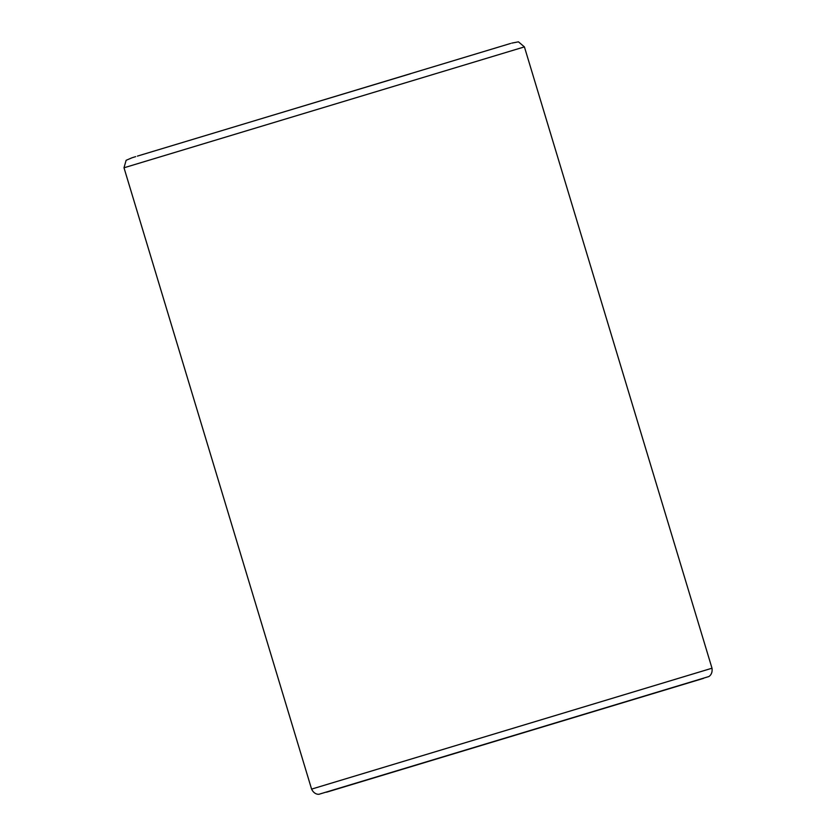 <?xml version="1.0" encoding="UTF-8"?>
<svg xmlns="http://www.w3.org/2000/svg" width="836" height="836" viewBox="0 0 836 836"><rect width="100%" height="100%" fill="white"/><g stroke="black" fill="none" stroke-linecap="round" stroke-linejoin="round"><path stroke-width="1.25" d="M257.08 119.976L410.486 73.756L257.08 119.976M131.994 157.785L126.121 160.303L124 167.785L524.412 46.889L712 668.215L311.588 789.111C314.618 795.423 319.854 794.231 319.195 794.2L708.479 676.669C707.956 677.055 712.972 675.154 712 668.215M326.542 792.204L703.536 678.362M510.608 43.451L137.397 156.113M124 167.785L311.588 789.111M135.683 156.635L132.454 157.638M524.412 46.889L518.445 41.831L511.747 43.127"/></g></svg>
